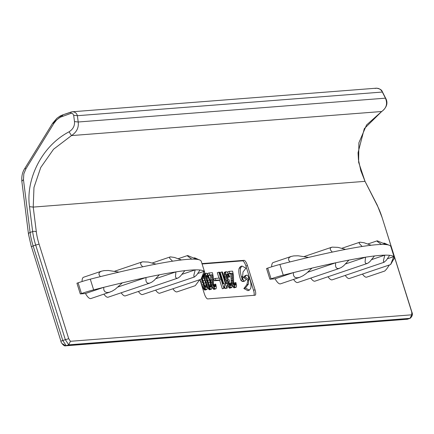 <?xml version="1.0" encoding="UTF-8"?>
<svg xmlns="http://www.w3.org/2000/svg" width="434" height="434" viewBox="0 0 434 434"><rect width="100%" height="100%" fill="white"/><g stroke="black" fill="none" stroke-linecap="round" stroke-linejoin="round"><path stroke-width="0.65" d="M247.456 265.554L245.932 266.069L253.516 290.275L255.04 289.76L247.456 265.554A5.626 1.682 71.3 0 0 244.054 260.335L201.967 263.601M255.04 289.76A5.626 1.682 -108.7 0 1 255.121 295.218A5.626 1.682 -108.7 0 1 254.997 295.245L207.723 298.912A5.626 1.682 71.3 0 1 204.322 293.693L199.917 279.632M203.785 274.554A281.254 20.327 162.6 0 0 204.636 272.97A281.254 20.327 162.6 0 0 204.62 272.064L201.267 261.355A281.254 20.327 162.6 0 0 200.785 260.628A281.254 20.327 162.6 0 0 196.683 259.32A281.254 20.327 162.6 0 0 191.833 259.158A281.254 20.327 162.6 0 0 181.493 259.961A281.254 20.327 162.6 0 0 172.553 261.192A281.254 20.327 162.6 0 0 155.969 264.105A281.254 20.327 162.6 0 0 142.672 266.807A281.254 20.327 162.6 0 0 118.981 272.129A281.254 20.327 162.6 0 0 100.325 276.642L99.082 274.787L98.968 273.279L99.847 272.042L101.551 271.163L83.561 277.25A14.062 4.199 71.3 0 0 82.059 281.525M172.868 288.784A14.062 4.199 71.3 0 0 177.088 291.854L195.246 285.68L199.781 279.675M155.632 290.124A14.062 4.199 71.3 0 0 159.848 293.189L201.007 279.263L204.143 271.337A281.254 20.327 162.6 0 0 200.041 270.024L196.64 275.08L194.405 276.963L193.933 276.545L193.868 275.189L195.191 269.867A281.254 20.327 162.6 0 0 184.846 270.67L180.365 276.236L178.515 277.738L177.126 278.303L175.982 277.917L175.472 276.724L175.906 271.896A281.254 20.327 162.6 0 0 159.327 274.809L154.075 280.456L151.678 282.219L149.448 283.201L147.663 283.207L146.388 282.127L145.9 280.451L146.03 277.516A281.254 20.327 162.6 0 0 122.339 282.832L115.27 289.234L112.276 291.089L109.292 292.288L106.856 292.538L104.919 291.773L103.829 289.934L103.683 287.351A281.254 20.327 162.6 0 0 93.641 289.874A14.062 1.014 162.6 0 0 81.462 293.52L80.29 293.916L85.46 293.514A14.062 4.199 71.3 0 0 90.901 298.538L110.035 292.06M138.392 291.458A14.062 4.199 71.3 0 0 142.612 294.529L194.638 276.919M121.157 292.793A14.062 4.199 71.3 0 0 125.377 295.863L177.598 278.189M103.921 294.133A14.062 4.199 71.3 0 0 108.137 297.203L149.914 283.06M100.325 276.642A281.254 20.327 162.6 0 0 90.283 279.165A14.062 1.014 162.6 0 0 78.104 282.816L76.937 283.212L80.29 293.916M393.394 259.847A281.254 20.327 162.6 0 0 394.246 258.257A281.254 20.327 162.6 0 0 394.229 257.357L390.877 246.648A281.254 20.327 162.6 0 0 390.399 245.921A281.254 20.327 162.6 0 0 386.293 244.608A281.254 20.327 162.6 0 0 381.448 244.451A281.254 20.327 162.6 0 0 371.103 245.253A281.254 20.327 162.6 0 0 362.162 246.479A281.254 20.327 162.6 0 0 345.578 249.398A281.254 20.327 162.6 0 0 332.281 252.1A281.254 20.327 162.6 0 0 308.59 257.416A281.254 20.327 162.6 0 0 289.939 261.935A281.254 20.327 162.6 0 0 279.892 264.458A14.062 1.014 162.6 0 0 267.713 268.109L266.547 268.5L269.899 279.208L275.069 278.807A14.062 4.199 71.3 0 0 280.51 283.831L299.644 277.353L296.796 277.852L294.762 277.245L293.53 275.541L293.292 272.639A281.254 20.327 162.6 0 0 283.25 275.167A14.062 1.014 162.6 0 0 271.071 278.812L269.899 279.208M289.939 261.935L288.8 260.34L288.529 258.81L289.25 257.514L291.16 256.456L273.17 262.543A14.062 4.199 71.3 0 0 271.668 266.818M362.477 274.076A14.062 4.199 71.3 0 0 366.697 277.147L384.768 271.022L386.602 269.069L389.39 264.968M345.242 275.411A14.062 4.199 71.3 0 0 349.462 278.482L390.605 264.556L393.752 256.624A281.254 20.327 162.6 0 0 389.651 255.317L386.249 260.373L384.014 262.25L383.542 261.838L383.482 260.481L384.801 255.159A281.254 20.327 162.6 0 0 374.461 255.962L369.974 261.528L368.124 263.031L366.735 263.595L365.591 263.21L365.081 262.017L365.52 257.188A281.254 20.327 162.6 0 0 348.936 260.102L343.685 265.749L341.287 267.507L338.813 268.543L337.088 268.429L336.003 267.415L335.509 265.744L335.639 262.803A281.254 20.327 162.6 0 0 311.948 268.125L306.355 273.42L303.013 275.753L299.644 277.353M328.006 276.751A14.062 4.199 71.3 0 0 332.222 279.821L384.247 262.212M310.766 278.086A14.062 4.199 71.3 0 0 314.986 281.156L367.207 263.481M293.53 279.425A14.062 4.199 71.3 0 0 297.751 282.496L339.524 268.353M29.512 206.665L33.223 207.089L33.971 187.45L40.758 167.475L53.556 149.242L71.485 135.582L69.087 131.795C40.552 146.708 25.698 180.799 29.512 206.665L32.648 231.593L30.103 232.45L23.463 179.6L21.836 181.233L28.476 234.083A2.81 1.514 -7.2 0 1 30.103 232.45A28.123 8.403 -108.7 0 0 33.141 245.926L35.686 245.064L65.312 339.61L68.713 344.835L70.416 341.298L411.72 314.824L411.774 312.192M71.013 112.07L62.718 114.869L52.742 123.267L53.968 123.267L56.789 119.762L60.163 117.261L70.807 113.426L71.133 112.026L72.359 111.771L73.97 111.923L75.565 112.721L76.747 114.05L77.398 115.699L73.688 115.276L74.48 121.585L78.191 122.003C78.939 127.612 76.704 132.137 71.485 135.582L381.681 111.516L366.556 124.965L358.885 142.797L358.625 162.267L365.027 181.347L360.817 170.703L358.457 159.793L358.045 152.746L364.3 128.665L381.681 111.516C386.461 108.109 387.714 103.661 385.441 98.171L385.094 97.493M382.012 91.373L380.553 89.61L378.692 88.525L376.669 88.178L375.074 88.449M62.718 114.869L72.359 111.771L376.332 88.194C379.696 88.65 381.687 89.8 382.3 91.634L385.403 97.758C388.273 102.636 387.074 107.203 381.811 111.473L381.92 111.381M52.905 122.996L56.8 118.357L60.044 116.068L62.659 114.896M226.19 271.635L224.666 272.151L224.074 273.225L224.497 276.686L225.382 279.084L226.591 281.46L228.116 280.944L229.114 284.981L230.839 287.52L231.87 287.438L231.957 284.758L231.458 282.946L230.747 283.001L231.11 285.442L230.66 285.68L230.02 285.116L229.071 282.512L229.081 281.487L229.532 281.243L228.968 279.436L228.322 279.279L227.112 277.114L226.619 274.684L226.689 274.06L227.204 273.816L228.04 274.576L229.054 276.963L229.83 276.903L227.796 272.536L226.19 271.635L225.599 272.704L225.593 273.735L226.336 277.174L228.116 280.944M226.591 281.048L228.116 280.532M227.487 285.219L229.309 288.035L230.839 287.52M228.734 287.46L230.259 286.945M226.016 280.272L227.541 279.751M225.382 279.084L226.906 278.568M224.497 276.686L226.022 276.17M224.188 275.27L225.713 274.755M244.971 276.919L243.447 277.44L247.624 280.169L249.154 279.653L244.971 276.919L246.507 275.178L247.798 275.27L249.154 279.653M224.812 277.689L226.336 277.174M224.074 273.225L225.599 272.704M224.275 272.59L225.799 272.075M229.309 288.035L231.61 287.666M224.063 274.25L225.593 273.735M229.7 288.209L231.224 287.693M253.516 290.275A5.626 1.682 -108.7 0 1 253.993 295.321M226.591 281.46L226.705 282.686L228.235 282.165M227.59 285.496L229.114 284.981M227.535 284.384L228.734 283.977M227.286 283.581L228.485 283.174M243.447 277.44L244.982 275.698L246.507 275.178M228.224 286.679L229.749 286.163M245.932 266.069A5.626 1.682 71.3 0 0 242.53 260.85L202.092 263.986M226.705 282.686L226.911 283.505M23.463 179.6L23.837 173.812L25.975 168.739L24.749 168.544L52.736 123.077M219.609 280.104L222.327 288.784L224.373 288.225L224.194 286.18L224.85 285.312L224.345 283.7L223.114 283.798L219.468 272.156L218.823 272.205L223.852 288.263L224.373 288.225M218.823 272.205L217.298 272.72L218.996 278.156M200.047 279.583L202.136 286.028L203.785 289.19L204.875 290.134L207.051 289.364L207.262 287.086L206.644 284.048L203.405 275.248M215.28 278.444L213.756 278.959L214.32 280.765L218.655 280.429L220.179 279.914L219.609 278.107L215.28 278.444L215.844 280.25L220.179 279.914M224.351 285.724L225.235 288.556L225.756 288.518L227.28 287.997L227.101 285.957L227.758 285.084L227.253 283.478L226.027 283.57L222.376 271.928L221.731 271.977L226.765 288.04L227.28 287.997M221.731 271.977L220.206 272.492L223.732 283.749M228.631 273.897L230.79 273.729L231.322 282.957M229.163 271.402L232.591 271.136L233.459 275.183L233.655 282.773L234.479 284.769L235.38 285.317L235.64 284.677L235.206 282.653L235.917 282.599L236.535 285.637L236.329 287.091L235.684 287.346L234.718 286.597L232.944 282.832L232.315 273.214L229.792 273.409L229.163 271.402L227.638 271.917L227.861 272.639M231.978 284.964L233.774 287.688L236.069 287.319M208.331 275.487L206.41 273.165L205.765 273.425L205.499 274.266L205.857 277.527L207.805 283.955L210.219 288.708L211.445 289.228L211.906 288.165L210.729 281.878L208.331 275.487L210.62 275.297L210.886 282.436M208.998 272.964L212.421 272.698L213.295 276.746L213.485 284.341L214.309 286.331L214.949 286.901L215.476 286.239L215.036 284.221L215.747 284.161L216.371 287.2L216.165 288.653L215.514 288.914L214.553 288.165L212.774 284.395L212.145 274.776L209.627 274.972L208.998 272.964L207.468 273.485L207.821 274.603M211.83 286.576L213.604 289.25L215.904 288.881M226.662 275.357L227.524 277.478L229.83 276.903M244.852 280.999L243.561 280.906L242.21 276.523L246.387 279.252L244.852 280.999L243.328 281.514L242.036 281.422L241.054 280.201M242.34 279.767L240.816 280.283C238.922 274.917 238.369 270.919 239.161 268.283L240.458 266.541L241.982 266.026L245.975 268.163L243.007 271.982L242.34 279.767C240.447 274.402 239.893 270.404 240.686 267.767L241.982 266.026M249.376 290.151L245.384 288.013L248.351 284.194L249.018 276.409C250.912 281.774 251.465 285.773 250.673 288.409L249.376 290.151L247.852 290.666L243.859 288.529L246.827 284.709L247.982 280.049M207.213 286.771L209.145 289.597L211.445 289.228M205.96 273.203L204.235 273.941L204.072 276.534M241.852 276.642L242.21 276.523M243.859 288.529L245.384 288.013M210.143 282.339L207.87 276.138L207.04 275.172L206.454 275.633L207.257 280.093L209.53 286.294L210.36 287.254L210.946 286.798L210.143 282.339L208.618 282.854L209.438 286.114M206.443 276.832L208.618 282.854M207.864 280.445L209.389 279.93M207.11 278.243L208.635 277.722M206.665 277.245L208.19 276.729M206.421 276.632L207.87 276.138M206.427 275.894L207.425 275.557M206.546 275.34L207.04 275.172M210.17 287.064L210.946 286.798M209.768 286.597L211.016 286.174M209.432 286.082L210.957 285.567M209.248 285.067L210.772 284.552M204.235 273.941L205.765 273.425M204.04 274.364L205.564 273.849M203.969 274.782L205.499 274.266M203.964 275.4L205.494 274.885M204.023 276.219L205.548 275.704M204.278 276.984L205.673 276.512M204.674 277.928L205.857 277.527M205.103 279.1L206.172 278.736M205.716 280.874L206.671 280.548M206.21 282.485L207.175 282.154M206.714 284.33L207.805 283.955M207.013 285.577L208.249 285.16M207.197 286.657L208.689 286.152M207.55 287.46L209.074 286.945M207.994 288.247L209.519 287.731M208.374 288.838L209.899 288.317M208.694 289.223L210.219 288.708M209.145 289.597L210.669 289.082M209.465 289.782L210.989 289.261M222.327 288.784L223.852 288.263M201.468 278.661L204.485 287.303L205.629 289.06L206.855 289.581M201.967 277.831L204.181 285.062L205.391 287.232L206.226 287.574L206.367 285.919L205.553 282.691L204.045 278.08L202.955 276.073M202.087 277.624L204.848 286.473M202.521 278.595L204.045 278.08M202.103 277.592L203.6 277.087M202.591 276.729L203.28 276.496M205.58 287.416L206.356 287.156M205.179 286.955L206.427 286.532M204.843 286.435L206.367 285.919M204.658 285.42L206.183 284.905M204.029 283.207L205.553 282.691M203.275 280.798L204.799 280.283M200.052 279.61L201.582 279.095M200.557 281.422L202.081 280.906M201.061 283.028L202.586 282.512M201.691 284.829L203.215 284.313M202.136 286.028L203.66 285.512M202.575 287.026L204.105 286.505M202.96 287.818L204.485 287.303M203.405 288.605L204.929 288.089M203.785 289.19L205.309 288.675M204.105 289.576L205.629 289.06M204.555 289.955L206.079 289.44M204.875 290.134L206.4 289.619M214.32 280.765L215.844 280.25M225.235 288.556L226.765 288.04M231.17 282.339L232.695 281.823M231.051 281.113L232.575 280.597M231.566 283.299L232.944 282.832M231.799 284.107L233.194 283.635M232.049 285.149L233.573 284.633M232.684 286.331L234.208 285.816M233.194 287.118L234.718 286.597M233.774 287.688L235.299 287.172M234.159 287.861L235.684 287.346M233.769 283.142L235.206 282.653M234.056 283.934L235.456 283.456M234.327 284.487L235.581 284.064M234.675 285.002L235.64 284.677M235.022 285.279L235.575 285.095M228.588 273.816L229.792 273.409M230.79 273.729L232.315 273.214M231.034 274.944L232.564 274.429M231.154 276.377L232.678 275.861M231.203 278.015L232.732 277.5M231.127 279.257L232.657 278.742M231.051 280.7L232.581 280.185M210.886 282.268L212.41 281.747M210.962 280.82L212.486 280.304M210.946 282.659L212.405 282.16M211.26 283.814L212.524 283.386M211.521 284.818L212.774 284.395M211.683 285.653L213.029 285.198M211.879 286.711L213.409 286.196M212.519 287.899L214.043 287.379M213.029 288.681L214.553 288.165M213.604 289.25L215.128 288.735M213.989 289.429L215.514 288.914M213.604 284.704L215.036 284.221M213.891 285.496L215.291 285.024M214.163 286.055L215.416 285.632M214.504 286.57L215.476 286.239M214.857 286.847L215.405 286.657M208.293 275.422L209.627 274.972M210.62 275.297L212.145 274.776M210.87 276.507L212.394 275.991M210.984 277.939L212.514 277.424M211.038 279.583L212.562 279.062M229.309 283.489L230.747 283.001M229.597 284.275L230.996 283.803M229.868 284.834L231.121 284.411M230.215 285.35L231.181 285.024M230.562 285.626L231.11 285.442M229.19 281.362L229.532 281.243M226.819 273.946L227.204 273.816M226.656 274.31L227.59 273.99M226.64 275.048L228.04 274.576M226.96 275.878L228.485 275.362M227.275 276.675L228.799 276.16M227.524 277.478L229.054 276.963M85.46 293.514L103.683 287.351A281.254 20.327 162.6 0 1 122.339 282.832M118.162 286.945L146.03 277.516A281.254 20.327 162.6 0 1 159.327 274.809M156.018 278.628L175.906 271.896A281.254 20.327 162.6 0 1 184.846 270.67M182.155 274.283L195.191 269.867A281.254 20.327 162.6 0 1 200.041 270.024M197.833 273.469L204.143 271.337A281.254 20.327 162.6 0 1 204.62 272.064M204.636 272.97L201.007 279.263M198.967 259.733L194.752 257.85L193.792 257.932M191.833 259.158L187.987 256.413L187.412 255.729L187.694 255.545L196.683 259.32M172.553 261.192L169.683 258.257L169.596 257.291L170.416 256.885L174.479 257.46L181.493 259.961M142.672 266.807L141.017 264.87L140.578 263.568L141.012 262.51L142.493 261.838L148.314 262.065L155.969 264.105M101.551 271.163L104.133 270.61L108.489 270.49L118.981 272.129M275.069 278.807L293.292 272.639A281.254 20.327 162.6 0 1 311.948 268.125M307.777 272.237L335.639 262.803A281.254 20.327 162.6 0 1 348.936 260.102M345.627 263.921L365.52 257.188A281.254 20.327 162.6 0 1 374.461 255.962M371.764 259.57L384.801 255.159A281.254 20.327 162.6 0 1 389.651 255.317M387.443 258.762L393.752 256.624A281.254 20.327 162.6 0 1 394.229 257.357M394.246 258.257L390.616 264.55M388.576 245.026L384.367 243.143L383.401 243.224M381.448 244.451L377.596 241.705L377.021 241.022L377.303 240.837L386.293 244.608M362.162 246.479L359.292 243.545L359.206 242.584L360.025 242.177L364.088 242.752L371.103 245.253M332.281 252.1L330.627 250.163L330.187 248.861L330.621 247.803L332.102 247.13L337.923 247.358L345.578 249.398M291.16 256.456L293.742 255.903L298.098 255.783L308.59 257.416M364.685 180.669L377.265 205.157A2.81 1.161 -26.9 0 0 376.951 204.886M36.353 232.011A2.81 1.514 -7.2 0 0 32.648 231.593A28.123 8.403 -108.7 0 0 35.686 245.064L39.087 244.141A25.313 7.562 -108.7 0 1 36.353 232.011L33.223 207.089L365.027 181.347L377.298 205.564A25.313 7.562 71.3 0 1 382.11 217.532L411.741 312.079M39.087 244.141L68.718 338.683L70.416 341.298M25.975 168.739L53.968 123.267M74.48 121.585C74.854 125.806 73.053 129.207 69.087 131.795M70.807 113.426L72.641 113.572L73.688 115.276M78.191 122.003L385.441 98.171L382.338 92.046L77.398 115.699L78.191 122.003M244.054 260.335L242.53 260.85M62.784 114.853L62.458 116.252M382.11 217.532L411.882 312.095C412.924 314.308 412.338 316.386 410.141 318.334L68.713 344.835L66.174 345.692L407.472 319.218L410.016 318.361L411.72 314.824M28.725 234.593A2.81 1.514 -7.2 0 1 28.476 234.083L31.319 246.702L33.141 245.926L62.773 340.473L68.718 338.683M242.036 281.422L243.561 280.906M239.161 268.283L240.686 267.767M246.827 284.709L248.351 284.194M93.641 289.874L90.283 279.165M78.104 282.816L81.462 293.52M283.25 275.167L279.892 264.458M267.713 268.109L271.071 278.812M407.71 319.136L65.55 345.822L66.174 345.692L62.773 340.473L60.95 341.249L31.46 246.718M377.298 205.564A2.81 1.161 -26.9 0 0 377.265 205.157L382.148 217.646M62.794 343.874L65.55 345.822C63.999 346.62 60.559 342.101 60.95 341.249M24.749 168.544C22.438 172.065 21.467 176.291 21.836 181.233M178.26 258.691L187.499 255.566M152.301 262.982L170.063 256.966M114.695 271.212L141.956 261.984M367.869 243.984L377.108 240.854M341.911 248.27L359.672 242.259M304.305 256.505L331.565 247.277M410.141 318.334L406.848 319.348"/></g></svg>
